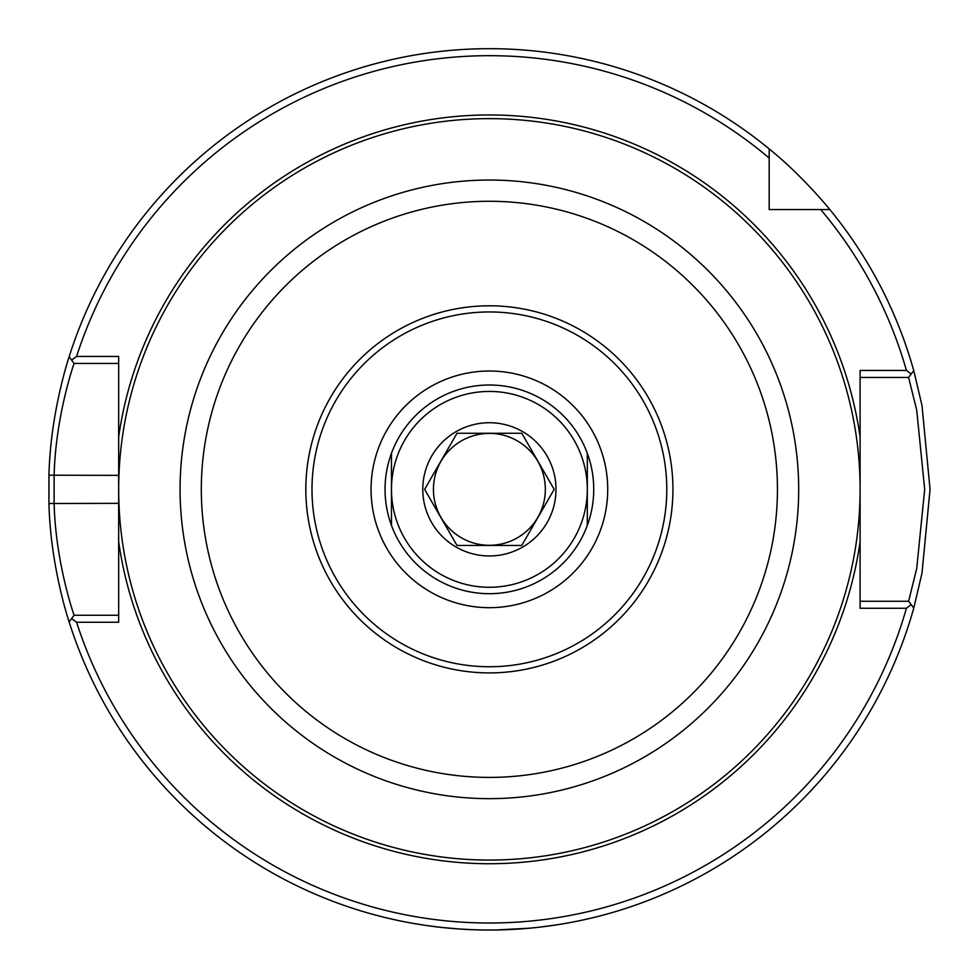 <?xml version="1.0" encoding="UTF-8"?>
<svg xmlns="http://www.w3.org/2000/svg" width="979" height="979" viewBox="0 0 979 979"><rect width="100%" height="100%" fill="white"/><g stroke="black" fill="none" stroke-linecap="round" stroke-linejoin="round"><path stroke-width="1.47" d="M489.39 385.004A104.337 104.337 0 0 1 579.752 541.522A104.337 104.337 0 0 1 399.028 541.522A104.337 104.337 0 0 1 489.39 385.004M489.39 371.017A118.337 118.337 0 0 0 386.913 548.521A118.337 118.337 0 0 0 591.867 548.521A118.337 118.337 0 0 0 489.39 371.017M820.732 209.567L769.176 209.567L769.176 148.906C802.046 175.253 830.657 210.326 829.837 209.567L820.732 209.567A433.673 433.673 0 0 1 906.432 370.441L860.1 370.441L860.1 437.087A374.382 374.382 0 0 0 118.667 437.087L118.667 541.607A374.382 374.382 0 0 0 860.1 541.607L860.1 437.087M860.1 541.607L860.1 608.265L906.432 608.265L911.192 604.643L913.774 608.02L921.985 573.253L930.05 489.353L921.985 405.441L913.774 370.686L911.192 374.051L906.432 370.441M489.39 860.064A370.723 370.723 0 0 0 810.441 303.992A370.723 370.723 0 0 0 168.339 303.992A370.723 370.723 0 0 0 489.39 860.064M118.667 437.087L118.667 356.454L76.582 356.454A433.673 433.673 0 0 1 769.176 158.011M489.39 672.903A183.55 183.55 0 0 1 330.425 397.572A183.55 183.55 0 0 1 648.343 397.572A183.55 183.55 0 0 1 489.39 672.903M489.39 666.748A177.395 177.395 0 0 1 335.76 400.656A177.395 177.395 0 0 1 643.019 400.656A177.395 177.395 0 0 1 489.39 666.748M486.955 930.013L491.886 930.001M530.447 928.092L536.565 927.48M552.364 925.485L553.478 925.326M563.671 923.711L566.865 923.148M567.563 923.026L566.278 923.258M564.063 923.638L558.018 924.641M553.441 925.339L539.209 927.186M529.345 928.202L496.157 929.964M479.722 929.903L475.439 929.793M460.167 929.047L442.753 927.541M438.91 927.113L428.043 925.718M422.781 924.947L413.787 923.478M412.893 923.319L411.204 923.026M412.024 923.173L414.704 923.638M441.553 927.407L444.515 927.725M459.677 929.01L471.731 929.658M477.006 929.842L482.243 929.952M69.142 621.946L74.086 615.253C74.453 616.452 55.583 563.488 54.126 503.341L54.126 475.366C55.595 415.206 74.453 362.254 74.086 363.442L69.142 356.76C69.521 355.499 50.431 411.535 48.95 475.194L48.95 503.512C50.419 567.159 69.521 623.207 69.142 621.946A440.66 440.66 0 0 0 913.774 608.02M769.176 148.906A440.66 440.66 0 0 0 69.142 356.76M76.582 356.454L71.614 360.101M74.086 363.442L118.667 363.442M860.1 377.441L908.61 377.441L916.723 410.213L924.69 489.353L916.723 568.481L908.61 601.265L911.192 604.643M906.432 608.265A433.673 433.673 0 0 1 76.582 622.252L118.667 622.252L118.667 503.341L48.95 503.512M71.614 618.606L76.582 622.252M118.667 615.253L74.086 615.253M908.61 377.441L911.192 374.051M913.774 370.686A440.66 440.66 0 0 0 829.837 209.567M908.61 601.265L860.1 601.265M118.667 386.546L118.667 475.366L48.95 475.194M781.181 209.567L769.176 209.567L769.176 197.55M587.314 525.38L587.314 453.326M391.465 453.326L391.465 525.38M587.314 489.353A97.924 97.924 0 0 0 489.39 391.429A97.924 97.924 0 0 0 391.465 489.353A97.924 97.924 0 0 0 489.39 587.278A97.924 97.924 0 0 0 587.314 489.353M456.997 433.256L521.77 433.256L554.163 489.353L521.77 545.45L456.997 545.45L424.617 489.353L456.997 433.256M489.39 433.391A55.962 55.962 0 0 0 440.929 517.328A55.962 55.962 0 0 0 537.85 517.328A55.962 55.962 0 0 0 489.39 433.391M489.39 555.962A66.621 66.621 0 0 0 553.735 472.111A66.621 66.621 0 0 0 456.079 431.653A66.621 66.621 0 0 0 489.39 555.962M489.39 798.656A309.315 309.315 0 0 0 757.256 334.696A309.315 309.315 0 0 0 221.511 334.696A309.315 309.315 0 0 0 489.39 798.656M489.39 777.412A288.059 288.059 0 0 1 239.916 345.318A288.059 288.059 0 0 1 738.851 345.318A288.059 288.059 0 0 1 489.39 777.412"/></g></svg>
